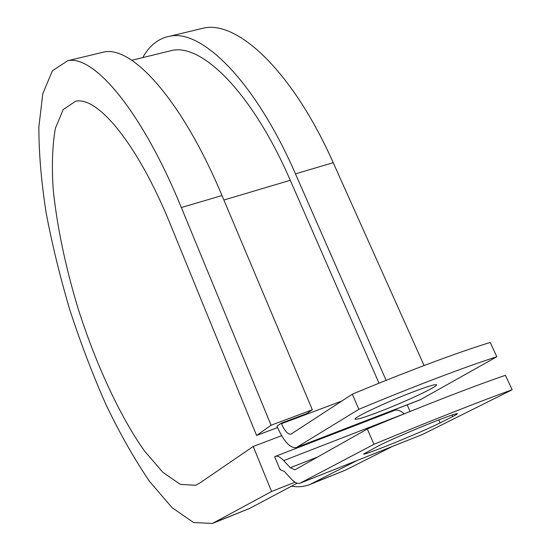 <?xml version="1.0" encoding="UTF-8"?>
<svg xmlns="http://www.w3.org/2000/svg" width="551" height="551" viewBox="0 0 551 551"><rect width="100%" height="100%" fill="white"/><g stroke="black" fill="none" stroke-linecap="round" stroke-linejoin="round"><path stroke-width="0.83" d="M434.56 421.57C414.214 429.58 386.671 441.551 378.096 446.069L363.598 454.065C364.163 455.615 423.416 431.44 440.139 422.851L452.626 416.563C456.145 414.793 457.716 413.808 457.337 413.615C456.008 413.477 448.411 416.129 434.56 421.57M413.484 391.754C427.294 386.533 434.946 384.192 436.447 384.736C439.299 385.872 405.075 401.948 379.143 411.817C364.927 417.238 356.958 419.69 355.237 419.173C351.965 418.326 386.554 401.941 413.484 391.754M496.837 356.745L490.218 342.474C459.382 351.786 406.466 371.526 352.33 394.185L290.928 434.174C287.891 434.519 284.729 431.034 281.437 423.726L281.21 423.182L276.939 426.15L277.16 426.688C283.724 441.33 290.067 448.314 296.197 447.646L420.055 399.874L496.837 356.745C466.118 366.532 413.16 386.609 358.853 409.31L296.197 447.646M358.853 409.31L352.33 394.185M290.267 467.716L283.703 460.608C280.335 457.041 277.532 455.636 275.28 456.4L274.687 456.696L279.929 469.486L284.454 471.532L290.99 478.695C294.565 482.552 297.595 484.053 300.088 483.199L422.569 434.443L512.141 389.771L505.439 375.307C474.872 385.707 421.873 406.232 367.331 428.981L294.978 469.796L290.267 467.716L317.7 456.979M300.088 483.199L373.943 444.32C428.664 421.536 481.698 400.653 512.141 389.771M275.28 456.4L394.509 410.392C397.25 409.427 400.494 410.564 404.248 413.787L283.703 460.608M373.943 444.32L367.331 428.981M277.532 427.576L256.594 435.469L170.521 224.725C137.564 143.432 97.355 95.964 75.577 101.281L63.193 109.559L55.382 128.307C52.4 145.223 51.656 165.438 53.151 188.945C57.015 226.468 65.335 266.347 78.111 308.588C95.702 363.667 119.539 415.716 144.472 450.966L162.91 472.345L180.335 484.37L195.598 485.286L199.324 483.344L253.233 446.475L271.553 491.499L212.445 523.45L193.587 522.527L172.174 507.753L149.714 481.629C134.644 459.541 120.146 434.057 106.233 405.178C92.885 375.031 80.839 343.548 70.087 310.723C60.245 277.656 52.269 245.085 46.167 213.01C41.284 181.727 38.845 153.033 38.859 126.93L42.792 93.78L52.386 70.755L67.814 60.7C93.622 54.866 141.449 110.069 181.348 207.548L271.078 425.241L312.334 409.765L306.583 413.649L281.21 423.182M167.869 51.463L171.96 50.458C201.893 43.46 252.213 92.52 290.274 180.294L379.019 383.207M279.929 469.486L280.418 469.294M100.048 52.965L104.029 52.008C131.971 45.678 181.83 99.573 221.998 195.543L312.334 409.765M142.73 57.614C149.486 45.478 158.509 38.343 169.804 36.221C201.494 29.01 254.851 80.598 295.446 173.847L386.113 380.348M199.021 29.203L203.801 28.06C237.357 20.415 292.423 70.824 333.217 162.69L424.098 365.533M214.69 522.396L249.486 508.49L212.445 523.45M356.931 460.581L309.91 484.494C304.138 486.747 297.995 487.318 291.493 486.209M312.679 483.241L345.332 470.189L309.91 484.494M249.486 508.49L297.154 483.213M271.553 491.499L295.005 482.194M256.594 435.469L271.078 425.241M281.616 435.689L253.233 446.475M410.096 411.459L407.175 404.847M345.332 470.189L392.229 446.537M300.447 483.034L422.569 434.443M296.865 447.322L420.868 399.496M281.437 423.726L341.861 401.011M223.885 200.013L290.274 180.294M438.823 419.896L440.139 422.851M451.944 415.048L452.626 416.563M181.348 207.548L221.998 195.543M295.446 173.847L333.217 162.69M131.779 60.293L171.96 50.458M67.814 60.7L104.029 52.008M169.804 36.221L203.801 28.06"/></g></svg>
